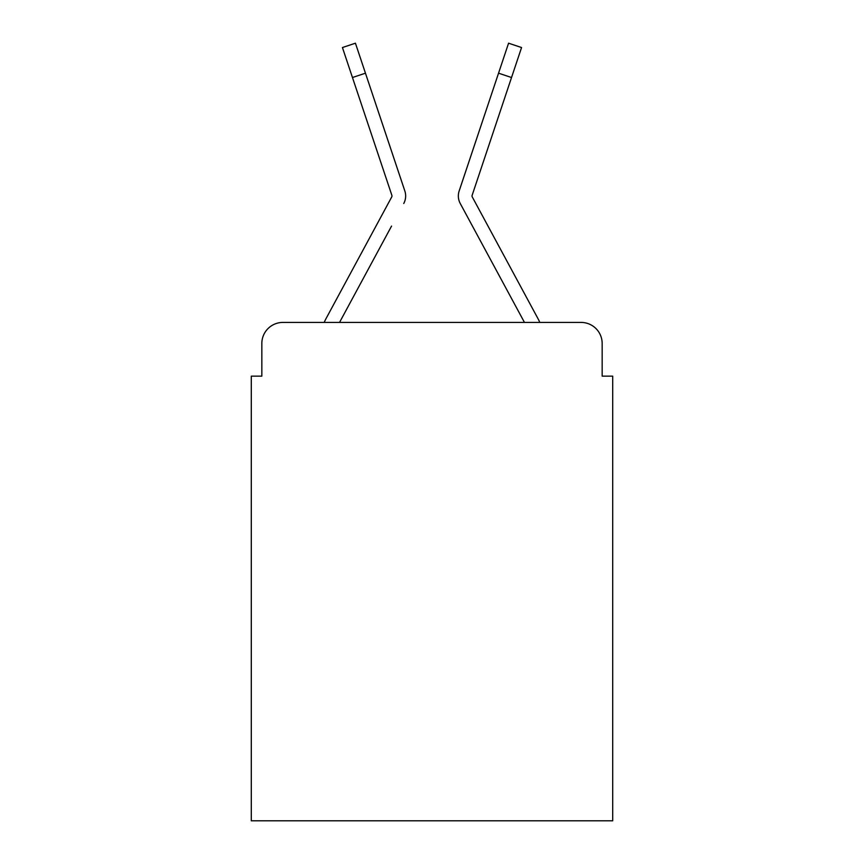 <?xml version="1.0" encoding="UTF-8"?>
<svg xmlns="http://www.w3.org/2000/svg" width="864" height="864" viewBox="0 0 864 864"><rect width="100%" height="100%" fill="white"/><g stroke="black" fill="none" stroke-linecap="round" stroke-linejoin="round"><path stroke-width="1.3" d="M261.835 343.494L261.835 376.153L261.835 343.494A21.071 21.071 0 0 1 282.906 322.423L324.184 322.423A52.682 52.682 0 0 1 326.117 318.46L391.705 196.981A2.106 2.106 0 0 0 391.856 195.307L342.436 47.542L355.428 43.2L365.45 73.181L352.469 77.522M602.165 376.153L602.165 343.494L602.165 376.153L612.706 376.153L612.706 820.8L251.294 820.8L251.294 376.153L261.835 376.153M602.165 343.494A21.071 21.071 0 0 0 581.094 322.423L282.906 322.423M391.554 226.087L339.541 322.423L389.243 230.375L339.541 322.423L389.243 230.375L339.541 322.423L389.243 230.375L339.541 322.423L389.243 230.375L339.541 322.423L389.243 230.375L339.541 322.423L389.243 230.375L339.541 322.423L389.243 230.375L339.541 322.423L389.243 230.375L339.541 322.423L389.243 230.375L339.541 322.423L524.459 322.423L460.242 203.494A15.8 15.8 0 0 1 459.162 190.966L508.572 43.2L521.564 47.542L511.531 77.522L498.55 73.181M472.295 196.981A2.106 2.106 0 0 1 472.036 195.977A2.106 2.106 0 0 0 472.295 196.981A2.106 2.106 0 0 1 472.036 195.977A2.106 2.106 0 0 0 472.295 196.981A2.106 2.106 0 0 1 472.036 195.977A2.106 2.106 0 0 0 472.295 196.981A2.106 2.106 0 0 1 472.036 195.977A2.106 2.106 0 0 0 472.295 196.981A2.106 2.106 0 0 1 472.036 195.977A2.106 2.106 0 0 0 472.295 196.981A2.106 2.106 0 0 1 472.036 195.977A2.106 2.106 0 0 0 472.295 196.981L537.883 318.46A52.682 52.682 0 0 1 539.816 322.423L581.094 322.423M403.758 203.494A15.8 15.8 0 0 0 404.838 190.966L365.45 73.181M486.972 107.784L459.162 190.966M391.705 196.981A2.106 2.106 0 0 0 391.964 195.977A2.106 2.106 0 0 1 391.705 196.981A2.106 2.106 0 0 0 391.964 195.977A2.106 2.106 0 0 1 391.705 196.981A2.106 2.106 0 0 0 391.964 195.977A2.106 2.106 0 0 1 391.705 196.981A2.106 2.106 0 0 0 391.964 195.977A2.106 2.106 0 0 1 391.705 196.981A2.106 2.106 0 0 0 391.964 195.977A2.106 2.106 0 0 1 391.705 196.981A2.106 2.106 0 0 0 391.964 195.977A2.106 2.106 0 0 1 391.705 196.981A2.106 2.106 0 0 0 391.964 195.977A2.106 2.106 0 0 1 391.705 196.981A2.106 2.106 0 0 0 391.964 195.977A2.106 2.106 0 0 1 391.705 196.981A2.106 2.106 0 0 0 391.964 195.977A2.106 2.106 0 0 1 391.705 196.981A2.106 2.106 0 0 0 391.964 195.977A2.106 2.106 0 0 1 391.705 196.981A2.106 2.106 0 0 0 391.964 195.977M472.446 226.087L460.242 203.494M472.144 195.307A2.106 2.106 0 0 0 472.036 195.977A2.106 2.106 0 0 1 472.144 195.307A2.106 2.106 0 0 0 472.036 195.977A2.106 2.106 0 0 1 472.144 195.307L511.531 77.522M377.028 107.784L404.838 190.966"/></g></svg>
